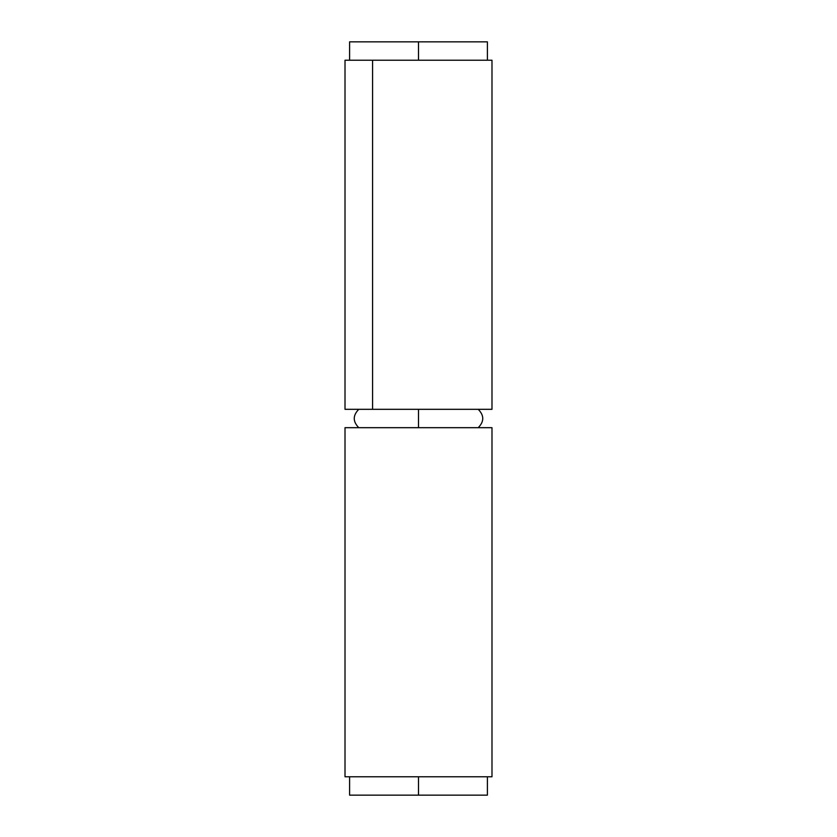 <?xml version="1.0" encoding="UTF-8"?>
<svg xmlns="http://www.w3.org/2000/svg" width="837" height="837" viewBox="0 0 837 837"><rect width="100%" height="100%" fill="white"/><g stroke="black" fill="none" stroke-linecap="round" stroke-linejoin="round"><path stroke-width="1.26" d="M418.5 409.314L418.5 427.686L418.5 409.314M491.989 60.222L491.989 409.314L491.989 60.222L372.57 60.222L491.989 60.222M345.011 60.222L372.57 60.222L372.57 409.314L491.989 409.314L345.011 409.314L372.57 409.314L372.57 60.222L345.011 60.222L345.011 409.314L345.011 60.222M345.011 427.686L345.011 776.778L491.989 776.778L491.989 427.686L345.011 427.686L345.011 776.778L418.5 776.778L418.5 795.15L418.5 776.778L491.989 776.778L491.989 427.686L345.011 427.686M349.604 795.15L487.396 795.15L349.604 795.15L349.604 776.778M418.5 60.222L418.5 41.85L349.604 41.85L418.5 41.85L418.5 60.222M487.396 41.85L418.5 41.85L487.396 41.85L487.396 60.222M478.209 409.314C484.257 415.434 484.257 421.566 478.209 427.686M358.791 409.314C352.743 415.434 352.743 421.566 358.791 427.686M487.396 776.778L487.396 795.15M349.604 60.222L349.604 41.85"/></g></svg>
